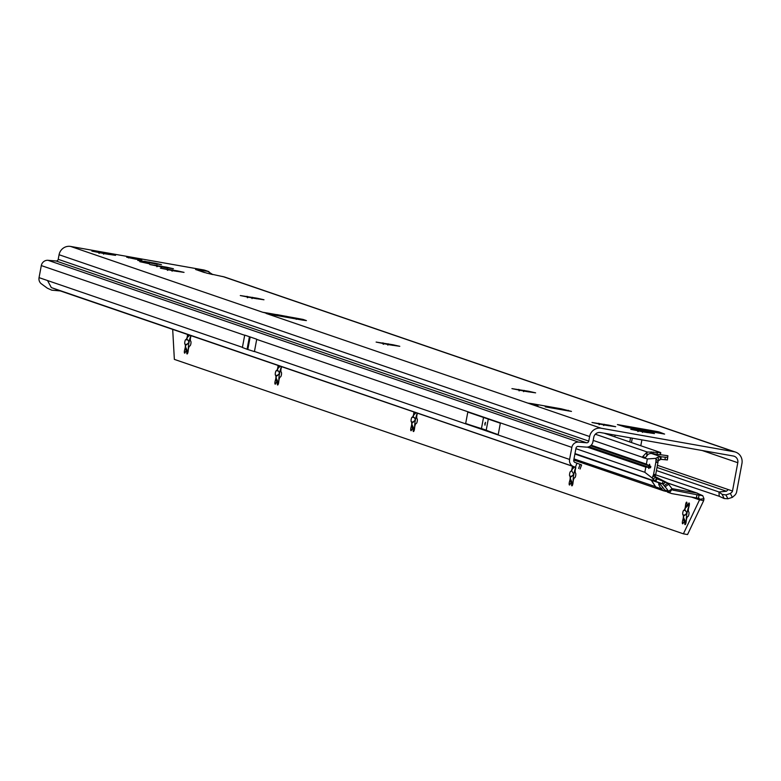 <?xml version="1.0" encoding="UTF-8"?>
<svg xmlns="http://www.w3.org/2000/svg" width="781" height="781" viewBox="0 0 781 781"><rect width="100%" height="100%" fill="white"/><g stroke="black" fill="none" stroke-linecap="round" stroke-linejoin="round"><path stroke-width="1.17" d="M644.637 432.147L630.775 429.345L647.566 432.01L654.458 433.572L644.637 432.147M642.568 432.381L641.552 431.229L639.405 430.868L637.852 431.551M605.861 425.294L591.998 422.492L608.799 425.157L615.692 426.719L605.861 425.294M603.791 425.538L602.776 424.376L600.638 424.015L599.076 424.698M525.798 391.427L511.936 388.616L528.727 391.281L535.62 392.853L525.798 391.427M523.729 391.662L522.88 390.549L520.742 390.158L519.014 390.832M389.973 344.88L376.12 342.078L392.911 344.743L399.804 346.305L389.973 344.88M387.903 345.124L387.064 344.011L384.916 343.62L383.188 344.284M254.157 298.342L240.294 295.54L257.086 298.205L263.978 299.767L254.157 298.342M252.087 298.576L251.072 297.424L248.924 297.063L247.372 297.746M174.222 270.948L160.359 268.147L177.15 270.812L184.043 272.374L174.222 270.948M172.152 271.192L171.137 270.031L168.989 269.67L167.437 270.353M163.61 267.317L149.747 264.505L166.548 267.17L173.431 268.742L163.61 267.317M161.54 267.551L160.701 266.448L158.553 266.048L156.825 266.721M151.729 263.246L137.71 260.376L154.941 263.148L161.423 264.632L151.729 263.246M105.738 253.923L91.875 251.111L108.666 253.776L115.559 255.348L105.738 253.923M103.668 254.157L102.819 253.044L100.681 252.654L98.953 253.327M537.992 405.583L531.314 404.304L527.936 403.113L532.232 403.699L561.314 408.834L571.477 411.402L565.18 410.357M149.474 263.802L139.76 261.684L149.474 263.802M136.392 259.321L126.668 257.203L136.392 259.321M248.163 343.757L248.446 344.587L248.954 343.308L248.934 341.824L248.417 342.4L247.128 349.283L242.393 347.496L244.717 335.098L256.734 339.218L254.421 351.616L247.128 349.283M484.864 423.624L485.489 422.316L484.962 425.176L484.864 423.624M658.998 431.922L664.611 434.08L625.845 427.227L617.41 424.561L657.26 431.551L658.998 431.922L658.783 433.045M289.858 317.857L288.433 316.764L276.689 314.558L275.459 315.309M296.253 319.341L296.097 318.121L303.048 319.419L306.425 320.61L302.13 320.025L273.047 314.88L262.777 312.263L268.361 313.191L269.494 314.206M545.206 406.852L565.249 410.367M581.601 464.939L580.088 469.03L581.601 464.939L574.982 462.42A2.04 1.972 -71.1 0 1 573.752 460.175L576.007 448.118A2.04 1.972 -71.1 0 1 578.145 446.439L586.18 447.123A6.394 6.18 108.9 0 0 592.916 441.841L593.775 437.262A5.818 5.623 -71.1 0 1 600.384 432.528L733.33 456.016A5.818 5.623 -71.1 0 1 737.791 462.713L732.5 491.024A2.04 1.972 -71.1 0 1 731.807 492.235L730.372 493.455L732.353 497.36L734.472 495.544A6.394 6.18 108.9 0 0 736.649 491.757L741.95 463.445A10.182 9.841 -71.1 0 0 734.13 451.74L601.185 428.242A10.182 9.841 -71.1 0 0 589.616 436.53L588.767 441.109L58.214 259.312A2.04 1.972 -71.1 0 1 56.076 260.991L586.619 442.788A2.04 1.972 108.9 0 0 588.767 441.109M206.77 273.135L224.44 276.962M212.735 274.551L207.775 271.368L195.572 269.494L206.438 273.018M58.214 259.312L59.073 254.733A10.182 9.841 108.9 0 1 70.641 246.445L203.587 269.933A10.182 9.841 108.9 0 1 205.012 270.304L208.957 271.651M268.215 313.942L268.361 313.191L275.996 314.548M645.106 457.803L642.685 457.373A2.909 0.742 -80 0 0 642.89 457.607L644.686 458.222A2.909 0.742 -80 0 0 644.715 458.232A2.909 0.742 -80 0 0 644.94 458.144L648.045 454.396A5.818 5.623 108.9 0 1 651.637 453.527L667.901 455.733L667.179 459.911L660.814 459.365L658.139 460.839L655.981 459.082L655.923 461.737L658.012 462.108L655.884 461.981L653.609 474.155L719.233 496.286L718.94 491.962L726.457 491.249L728.253 489.57L657.426 465.3M614.803 436.843L615.125 435.134M640.791 445.746L641.894 439.869M256.734 339.218L244.717 335.098M498.21 434.636L465.671 423.487A821.612 31.591 10.6 0 0 481.447 428.584A141.039 5.428 -169.4 0 1 486.212 430.214A821.612 31.591 10.6 0 0 498.21 434.636L500.348 423.214L467.809 412.065L465.671 423.487M576.954 463.153L575.441 467.253L573.469 466.521A6.394 6.18 -71.1 0 1 569.593 459.443L571.848 447.376A6.394 6.18 -71.1 0 1 578.584 442.105L586.619 442.788M732.353 497.36L727.941 498.766L724.182 498.542L722.142 494.373L718.94 491.962L656.44 470.543M60.303 290.923L51.751 290.171L47.416 288.238L41.081 283.62A6.394 6.18 -71.1 0 1 39.05 277.636L47.543 280.545L51.321 287.584L60.303 290.923L575.441 467.253M56.076 260.991L48.041 260.307A6.394 6.18 108.9 0 0 41.305 265.579L39.05 277.636M719.233 496.286L724.182 498.542M722.142 494.373L725.92 494.929L730.372 493.455M725.92 494.929L727.941 498.766M629.769 441.968L630.54 437.858M631.468 442.554L632.288 438.17M276.659 315.524L276.689 314.558M286.412 317.242L286.442 316.285M110.209 254.245L108.793 253.923M168.091 267.639L166.665 267.317M178.693 271.28L177.277 270.958M258.628 298.674L257.213 298.342M394.454 345.212L393.028 344.89M530.27 391.75L528.854 391.427M610.342 425.625L608.916 425.303M649.109 432.479L647.693 432.157M684.839 522.177L684.381 521.425A8.288 2.109 -80 0 0 684.566 521.562M684.058 521.357L684.097 521.376A8.288 2.109 -80 0 0 684.42 521.552A8.288 2.109 -80 0 0 684.605 521.552L684.781 523.319A2.323 0.596 -80 0 0 685.083 524.637A2.323 0.596 -80 0 0 686.187 521.366L686.548 518.857A8.288 2.109 -80 0 0 687.134 517.188L687.876 516.514A2.323 0.596 -80 0 0 687.895 516.514A2.323 0.596 -80 0 0 688.881 514.376A2.323 0.596 -80 0 0 688.735 511.945L688.315 510.872A8.288 2.109 -80 0 0 688.393 509.027L688.959 506.586A2.323 0.596 -80 0 0 689.106 502.993A2.323 0.596 -80 0 0 689.086 502.984A2.323 0.596 -80 0 0 688.403 503.96L687.622 505.395A8.288 2.109 -80 0 0 687.387 505.248A8.288 2.109 -80 0 0 687.309 505.229A8.288 2.109 -80 0 0 687.124 505.229L686.948 503.462A2.323 0.596 -80 0 0 686.665 502.154A2.323 0.596 -80 0 0 686.645 502.144A2.323 0.596 -80 0 0 685.533 505.414L685.181 507.923A8.288 2.109 -80 0 0 684.595 509.593L683.853 510.266A2.323 0.596 -80 0 0 683.824 510.266A2.323 0.596 -80 0 0 682.848 512.404A2.323 0.596 -80 0 0 682.994 514.835L683.414 515.909A8.288 2.109 -80 0 0 683.336 517.754L682.77 520.195A2.323 0.596 -80 0 0 682.34 522.518A2.323 0.596 -80 0 0 682.643 523.797A2.323 0.596 -80 0 0 683.326 522.821L684.341 521.405M684.634 521.552L686.04 522.587L684.82 522.372M571.653 483.39L571.194 482.648A8.288 2.109 -80 0 0 571.38 482.775L571.604 484.532A2.323 0.596 -80 0 0 571.897 485.85A2.323 0.596 -80 0 0 573.01 482.58L573.371 480.071A8.288 2.109 -80 0 0 573.947 478.402L574.689 477.728A2.323 0.596 -80 0 0 574.718 477.738A2.323 0.596 -80 0 0 575.695 475.59A2.323 0.596 -80 0 0 575.548 473.159L575.128 472.085A8.288 2.109 -80 0 0 575.207 470.24L575.773 467.799A2.323 0.596 -80 0 0 575.841 467.585M572.366 466.394A2.323 0.596 -80 0 0 572.356 466.628L571.995 469.137A8.288 2.109 -80 0 0 571.409 470.806L570.667 471.48A2.323 0.596 -80 0 0 570.647 471.48A2.323 0.596 -80 0 0 569.661 473.618A2.323 0.596 -80 0 0 569.808 476.059L570.228 477.132A8.288 2.109 -80 0 0 570.15 478.978L569.583 481.408A2.323 0.596 -80 0 0 569.154 483.742A2.323 0.596 -80 0 0 569.456 485.011A2.323 0.596 -80 0 0 570.14 484.035L570.921 482.599A8.288 2.109 -80 0 0 571.243 482.765A8.288 2.109 -80 0 0 571.419 482.765M571.448 482.765L572.863 483.81L571.643 483.595M413.198 429.101L412.739 428.349A8.288 2.109 -80 0 0 412.924 428.476M413.91 412.095A2.323 0.596 -80 0 0 413.901 412.329L413.539 414.838A8.288 2.109 -80 0 0 412.954 416.517L412.212 417.191A2.323 0.596 -80 0 0 412.192 417.181A2.323 0.596 -80 0 0 411.206 419.319A2.323 0.596 -80 0 0 411.353 421.76L411.772 422.833A8.288 2.109 -80 0 0 411.694 424.679L411.128 427.109A2.323 0.596 -80 0 0 410.699 429.443A2.323 0.596 -80 0 0 411.001 430.712A2.323 0.596 -80 0 0 411.685 429.735L412.466 428.3A8.288 2.109 -80 0 0 412.778 428.466A8.288 2.109 -80 0 0 412.964 428.476L413.139 430.233A2.323 0.596 -80 0 0 413.442 431.551A2.323 0.596 -80 0 0 414.555 428.291L414.906 425.772A8.288 2.109 -80 0 0 415.492 424.103L416.234 423.429A2.323 0.596 -80 0 0 416.263 423.439A2.323 0.596 -80 0 0 417.239 421.291A2.323 0.596 -80 0 0 417.093 418.86L416.673 417.786A8.288 2.109 -80 0 0 416.751 415.941L417.318 413.5A2.323 0.596 -80 0 0 417.386 413.286M412.993 428.476L414.399 429.511L413.188 429.296M277.382 382.553L276.923 381.811A8.288 2.109 -80 0 0 277.109 381.938M278.095 365.557A2.323 0.596 -80 0 0 278.075 365.791L277.724 368.3A8.288 2.109 -80 0 0 277.138 369.969L276.396 370.643A2.323 0.596 -80 0 0 276.367 370.643A2.323 0.596 -80 0 0 275.39 372.781A2.323 0.596 -80 0 0 275.537 375.212L275.957 376.286A8.288 2.109 -80 0 0 275.878 378.131L275.312 380.572A2.323 0.596 -80 0 0 274.883 382.895A2.323 0.596 -80 0 0 275.185 384.174A2.323 0.596 -80 0 0 275.869 383.198L276.64 381.763A8.288 2.109 -80 0 0 276.962 381.929A8.288 2.109 -80 0 0 277.148 381.929L277.323 383.696A2.323 0.596 -80 0 0 277.626 385.013A2.323 0.596 -80 0 0 278.729 381.743L279.09 379.234A8.288 2.109 -80 0 0 279.676 377.565L280.418 376.891A2.323 0.596 -80 0 0 280.438 376.891A2.323 0.596 -80 0 0 281.424 374.753A2.323 0.596 -80 0 0 281.277 372.322L280.857 371.248A8.288 2.109 -80 0 0 280.935 369.403L281.502 366.963A2.323 0.596 -80 0 0 281.57 366.748M277.48 381.987L278.583 382.973L277.362 382.749M186.835 351.528L186.376 350.776A8.288 2.109 -80 0 0 186.561 350.903M187.547 334.522A2.323 0.596 -80 0 0 187.528 334.766L187.176 337.275A8.288 2.109 -80 0 0 186.591 338.944L185.849 339.618A2.323 0.596 -80 0 0 185.819 339.608A2.323 0.596 -80 0 0 184.843 341.756A2.323 0.596 -80 0 0 184.99 344.187L185.409 345.261A8.288 2.109 -80 0 0 185.331 347.106L184.765 349.546A2.323 0.596 -80 0 0 184.336 351.87A2.323 0.596 -80 0 0 184.638 353.149A2.323 0.596 -80 0 0 185.322 352.163L186.093 350.728A8.288 2.109 -80 0 0 186.415 350.903A8.288 2.109 -80 0 0 186.6 350.903L186.776 352.67A2.323 0.596 -80 0 0 187.079 353.978A2.323 0.596 -80 0 0 188.182 350.718L188.543 348.209A8.288 2.109 -80 0 0 189.129 346.539L189.871 345.866A2.323 0.596 -80 0 0 189.89 345.866A2.323 0.596 -80 0 0 190.876 343.728A2.323 0.596 -80 0 0 190.73 341.287L190.31 340.213A8.288 2.109 -80 0 0 190.388 338.368L190.954 335.937A2.323 0.596 -80 0 0 191.023 335.713M186.932 350.962L188.036 351.948L186.815 351.723M662.874 487.5L661.116 488.76A7.273 1.113 -125.6 0 1 658.783 483.634A7.273 1.113 -125.6 0 1 659.066 483.634A7.273 1.113 -125.6 0 1 664.651 489.97L668.165 492.303M658.91 459.999L657.592 457.275L655.972 458.33L647.332 458.964L646.365 464.109L648.728 465.564L649.587 464.236L649.87 466.032L650.827 466.403L649.87 466.032M650.827 466.403L650.553 467.829L649.665 467.526A2.177 0.556 -80 0 0 649.977 466.111M649.528 467.555L648.786 468.522L648.464 467.302L645.799 467.145L587.322 447.113M655.122 476.576L667.257 482.795L668.585 484.318A8.728 1.328 54.4 0 1 672.041 488.789L668.536 491.298A8.728 1.328 -125.6 0 0 665.08 486.827L668.585 484.318M673.037 490.253L672.041 488.789M651.217 480.178L655.708 486.905L651.432 480.256L574.894 454.025M672.949 490.136L699.034 495.144L698.439 498.298L696.388 497.946L696.974 494.822M672.285 489.14L669.629 492.499A5.818 5.623 -71.1 0 0 672.148 493.66L696.388 497.946M671.943 488.642L696.701 493.016L667.413 482.98M669.629 492.499L668.536 491.298L664.651 489.97M703.691 500.572L687.553 534.555L683.395 533.823L699.542 499.84L703.691 500.572L703.964 498.678L699.737 499.254L699.19 498.415M698.439 498.298L699.034 498.376M703.964 498.678L702.744 495.671L699.034 495.144M702.744 495.671L696.701 493.016M655.855 462.186L657.934 462.557L655.659 474.721L655.161 476.176L652.701 476.625L652.252 478.099L644.842 472.29L645.799 467.145M655.161 476.176L655.444 477.259L652.896 479.046L652.252 478.099M655.484 475.414L653.385 475.043L652.701 476.625M658.139 460.839L658.012 462.108M655.972 458.33L655.981 459.082M665.08 486.827L662.932 484.191L665.724 482.189L656.87 478.782L655.933 481.321A5.818 5.623 -71.1 0 1 655.064 480.901L652.896 479.046M653.385 475.043L653.609 474.155M648.728 465.564L648.943 465.759A2.177 0.556 -80 0 0 648.718 467.194L648.464 467.302M657.592 457.275L660.384 456.748A5.818 5.623 -71.1 0 1 661.116 456.768L660.814 459.365L661.614 459.345M648.718 467.194L588.942 446.712M648.943 465.759L590.582 445.756M650.553 467.829L649.665 467.526M656.616 478.597L657.563 479.153L656.46 478.45L655.064 480.901M574.982 453.576L662.259 483.664L663.157 481.233M655.444 477.259L656.46 478.45M655.503 477.308L652.994 479.124M658.998 459.989L657.709 457.266M660.414 459.453L660.384 456.748M665.012 459.687L665.305 457.207L661.116 456.768L651.637 453.527M664.963 490.38L664.816 491.151L666.008 491.386M655.923 486.973L661.116 488.76L663.967 490.927L573.771 460.029M667.257 482.795L665.724 482.189M651.432 480.256L662.854 484.093A1.455 1.406 108.9 0 0 662.259 483.664L574.953 453.751M665.285 482.033L662.854 484.093M645.291 457.461L642.665 456.68L647.146 451.984L646.629 456.309M593.189 440.416L642.685 457.373L642.665 456.68M667.179 459.911L661.195 459.326M667.404 459.96L667.901 455.733L667.306 459.95M665.305 457.207L667.491 457.305M660.511 454.444L660.726 452.58L604.172 433.201M660.726 452.58L647.146 451.984L595.327 434.226M691.497 497.087L699.542 499.84L699.737 499.254M172.689 329.436L174.358 359.387L683.395 533.823M412.485 417.279L414.467 417.581M280.272 366.172L277.997 368.349A8.288 2.109 -80 0 0 277.411 370.018L277.87 370.946L276.65 370.731L277.792 370.936M186.122 339.706L188.104 340.018M686.255 520.117A12.359 3.144 100 0 1 687.007 513.097A12.359 3.144 100 0 1 689.281 505.297M573.069 481.33A12.359 3.144 100 0 1 573.83 474.311A12.359 3.144 100 0 1 575.675 467.526M414.613 427.031A12.359 3.144 100 0 1 415.375 420.012A12.359 3.144 100 0 1 417.22 413.227M278.797 380.493A12.359 3.144 100 0 1 279.549 373.474A12.359 3.144 100 0 1 281.404 366.689M188.25 349.468A12.359 3.144 100 0 1 189.012 342.439A12.359 3.144 100 0 1 190.857 335.664M655.767 486.748L573.986 458.896M188.036 340.008L189.012 342.439L185.683 345.309A8.288 2.109 -80 0 0 185.605 347.154L187.996 351.899M189.724 335.147L187.45 337.324A8.288 2.109 -80 0 0 186.874 338.993L187.323 339.92M277.87 370.946L278.583 371.034L279.549 373.474L276.23 376.335A8.288 2.109 -80 0 0 276.152 378.18L278.544 382.924M414.408 417.571L415.375 420.012L412.056 422.882A8.288 2.109 -80 0 0 411.977 424.727L414.369 429.472M416.088 412.719L413.813 414.887A8.288 2.109 -80 0 0 413.237 416.566L413.686 417.493M574.543 467.018L572.268 469.186A8.288 2.109 -80 0 0 571.692 470.855L573.83 474.311L570.511 477.181A8.288 2.109 -80 0 0 570.433 479.026L572.824 483.761M688.11 504.819L689.32 505.034L687.749 505.424M685.533 505.414L687.729 505.795L685.454 507.972A8.288 2.109 -80 0 0 684.869 509.642L687.007 513.097L683.687 515.958A8.288 2.109 -80 0 0 683.609 517.803L686.001 522.548M684.117 510.364L685.327 510.569M642.802 431.132L642.675 431.815M604.025 424.278L603.898 424.962M523.963 390.402L523.836 391.086M388.137 343.865L388.011 344.548M252.322 297.327L252.195 298.01M172.386 269.933L172.259 270.616M161.774 266.301L161.647 266.975M146.76 261.655L146.623 262.426M149.112 262.045L148.966 262.836M103.902 252.898L103.775 253.581M288.433 316.764L296.097 318.121M266.096 313.425L528.112 403.201M557.78 409.059L565.327 410.376M531.314 404.304L601.185 428.242M734.13 451.74L222.741 276.503M204.524 272.559L198.296 270.421M207.775 271.368L203.587 269.933M70.641 246.445L262.885 312.322M303.048 319.419L302.911 320.161M657.016 467.458L726.457 491.249M732.5 491.024L728.253 489.57M702.236 450.53L737.791 462.713M250.066 337.099L249.032 342.615M248.778 343.972L247.753 349.498M250.135 337.119L247.811 349.517M249.442 336.884L248.417 342.4M249.393 336.865L247.069 349.263M256.705 339.393L571.848 447.376M254.45 351.45L569.593 459.443M486.212 430.214L488.291 419.085M481.447 428.584L483.527 417.454M59.073 254.733L589.616 436.53M48.041 260.307L578.584 442.105M41.305 265.579L244.678 335.274M47.543 280.545L242.422 347.33M573.469 466.521L51.419 287.623M580.127 464.363L578.614 468.454M561.314 408.834L561.168 409.644M568.275 410.298L568.148 410.952M532.232 403.699L532.086 404.509M657.26 431.551L657.036 432.733M108.295 253.805L108.188 254.381M104.185 252.917L104.049 253.62M99.187 252.068L99.08 252.644M98.465 251.902L98.357 252.468M157.459 263.773L157.362 264.329M156.259 263.529L156.151 264.115M155.312 263.314L155.194 263.929M154.706 263.832L154.823 263.187L154.716 263.832M149.503 262.084L149.347 262.885M148.068 261.879L147.921 262.66M145.471 261.401L145.325 262.162M144.739 261.245L144.602 261.986M166.177 267.2L166.07 267.776M162.058 266.311L161.921 267.024M157.059 265.462L156.952 266.038M156.337 265.296L156.229 265.872M176.789 270.831L176.682 271.407M172.669 269.943L172.533 270.656M167.671 269.103L167.564 269.67M166.949 268.937L166.841 269.504M256.724 298.225L256.617 298.801M252.605 297.336L252.468 298.049M247.606 296.487L247.499 297.063M246.884 296.331L246.776 296.897M392.54 344.763L392.433 345.339M388.421 343.874L388.284 344.587M383.432 343.035L383.325 343.601M382.7 342.869L382.592 343.435M528.356 391.31L528.249 391.886M524.236 390.422L524.11 391.125M519.248 389.573L519.14 390.149M518.525 389.407L518.418 389.973M608.428 425.176L608.321 425.752M604.309 424.288L604.172 425.001M599.31 423.448L599.203 424.015M598.588 423.282L598.48 423.849M647.205 432.03L647.088 432.606M643.085 431.141L642.948 431.854M638.087 430.292L637.979 430.868M637.364 430.136L637.257 430.702M140.18 259.878L127.235 257.261L140.072 259.927M127.118 257.261L130.7 258.052M127.967 257.466L128.68 257.955M130.534 257.681L134.908 258.452M140.726 259.995L135.084 258.804M141.8 260.024L140.307 259.995M689.389 504.135L688.403 503.96M573.81 466.882L572.356 466.628M415.355 412.583L413.901 412.329M279.53 366.045L278.075 365.791M188.982 335.02L187.528 334.766M575.9 448.665L644.842 472.29M655.659 474.721L653.57 474.35M647.332 458.964L644.94 458.144M646.365 464.109L591.197 445.199M664.104 485.714L667.609 483.205M642.89 457.607L645.018 457.988M660.414 452.609L660.199 454.405M657.309 452.414L657.114 454.083M653.16 451.984L652.965 453.663M651.169 451.848L650.983 453.497M187.811 352.846L186.776 352.67M186.962 349.937L184.765 349.546M186.278 348.912L185.058 348.697M186.464 344.489L185.243 344.275M187.186 344.577L184.99 344.187M187.245 339.911L186.132 339.715M188.709 335.918L187.489 335.703M278.358 383.881L277.323 383.696M277.509 380.962L275.312 380.572M276.825 379.937L275.605 379.722M277.011 375.515L275.791 375.3M277.733 375.602L275.537 375.212M279.256 366.943L278.036 366.728M414.174 430.419L413.139 430.233M413.325 427.5L411.128 427.109M412.641 426.475L411.431 426.26M412.827 422.062L411.616 421.847M413.549 422.14L411.353 421.76M413.608 417.474L412.495 417.279M415.072 413.491L413.862 413.266M572.629 484.718L571.604 484.532M571.78 481.799L569.583 481.408M571.096 480.774L569.886 480.559M571.282 476.361L570.071 476.146M572.004 476.439L569.808 476.059M573.527 467.78L572.317 467.565M685.816 523.495L684.781 523.319M684.966 520.585L682.77 520.195M684.283 519.56L683.063 519.345M684.468 515.138L683.248 514.923M685.191 515.226L682.994 514.835M685.249 510.559L684.136 510.364M686.714 506.566L685.493 506.352M735.556 452.101L224.342 276.933M206.125 272.93L212.491 274.512M51.888 287.798L51.321 287.584M108.256 253.776L108.139 254.362M166.128 267.17L166.011 267.766M176.74 270.812L176.623 271.397M256.676 298.205L256.558 298.791M392.492 344.743L392.384 345.329M528.307 391.281L528.2 391.877M608.379 425.157L608.272 425.743M647.156 432.01L647.039 432.596M667.335 482.883L697.706 493.289M671.338 493.455L667.384 492.098"/></g></svg>
